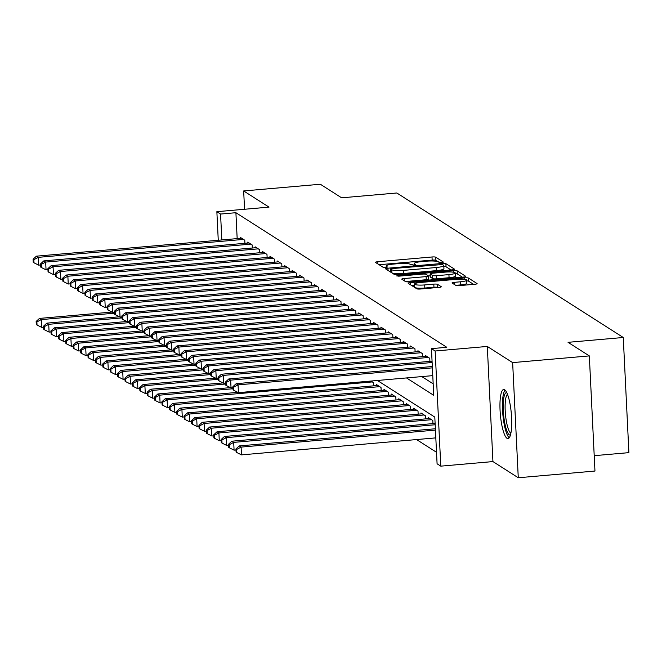 <?xml version="1.0" encoding="UTF-8"?>
<svg xmlns="http://www.w3.org/2000/svg" width="662" height="662" viewBox="0 0 662 662"><rect width="100%" height="100%" fill="white"/><g stroke="black" fill="none" stroke-linecap="round" stroke-linejoin="round"><path stroke-width="0.99" d="M441.86 262.615L443.457 262.111L435.745 257.187A3.103 0.513 -2.8 0 0 432.005 256.98L377.812 261.722A3.103 0.513 -2.8 0 0 375.437 262.342A3.103 0.513 -2.8 0 0 375.528 262.45L383.24 267.374L387.518 267.084L386.459 266.372A9.922 1.638 -2.8 0 1 386.186 266.008A9.922 1.638 -2.8 0 1 393.774 264.047L398.284 263.65A9.922 1.638 -2.8 0 1 410.25 264.287L413.858 265.065L415.521 264.635L414.462 263.923A9.922 1.638 -2.8 0 1 414.189 263.559A9.922 1.638 -2.8 0 1 421.768 261.598L426.287 261.2A9.922 1.638 -2.8 0 1 438.244 261.838L441.86 262.615M504.651 389.769A24.643 5.511 -95 0 0 503.691 389.496A24.643 5.511 -95 0 0 500.191 412.434A24.643 5.511 -95 0 0 507.026 438.318A24.643 5.511 -95 0 0 507.986 438.592A24.643 5.511 -95 0 0 511.486 415.653A24.643 5.511 -95 0 0 504.651 389.769M455.812 285.388A3.103 0.513 -2.8 0 0 459.544 285.595L474.753 284.263A3.103 0.513 -2.8 0 0 477.12 283.65A3.103 0.513 -2.8 0 0 477.037 283.535L468.464 278.065A3.103 0.513 -2.8 0 0 464.724 277.866L410.531 282.608A3.103 0.513 -2.8 0 0 408.164 283.22A3.103 0.513 -2.8 0 0 408.247 283.336L416.82 288.806A3.103 0.513 -2.8 0 0 420.552 289.004L438.923 287.399A3.103 0.513 -2.8 0 0 441.289 286.778A3.103 0.513 -2.8 0 0 441.206 286.671L437.541 284.329A3.103 0.513 -2.8 0 0 433.8 284.13L424.69 284.925A8.292 1.365 -2.8 0 1 414.462 284.089A8.292 1.365 -2.8 0 1 420.809 282.442L456.482 279.323A8.292 1.365 -2.8 0 1 466.71 280.158A8.292 1.365 -2.8 0 1 460.371 281.805L454.422 282.326A3.103 0.513 -2.8 0 0 452.055 282.939A3.103 0.513 -2.8 0 0 452.138 283.055L455.812 285.388M589.329 355.908L594.964 471.046L518.272 477.757L512.645 362.611L589.329 355.908L568.054 342.328L623.265 337.496L396.836 192.99L341.625 197.822L320.35 184.243L243.666 190.954L269.012 207.123L216.863 211.683L220.562 214.049L235.904 212.709L446.792 347.293L431.45 348.642L435.149 351.001L440.784 466.147L437.086 463.781L434.802 417.101L377.423 380.485M512.645 362.611L487.298 346.441L435.149 351.001M452.163 269.848A3.103 0.513 -2.8 0 0 454.529 269.227A3.103 0.513 -2.8 0 0 454.446 269.12L445.874 263.65A3.103 0.513 -2.8 0 0 442.142 263.451L387.94 268.193A3.103 0.513 -2.8 0 0 385.574 268.805A3.103 0.513 -2.8 0 0 385.656 268.921L394.229 274.391A3.103 0.513 -2.8 0 0 397.97 274.589L452.163 269.848M457.169 270.857L465.742 276.327A3.103 0.513 -2.8 0 1 465.825 276.443A3.103 0.513 -2.8 0 1 463.458 277.055L409.257 281.797A3.103 0.513 -2.8 0 1 405.525 281.598L401.859 279.256A3.103 0.513 -2.8 0 1 401.768 279.141A3.103 0.513 -2.8 0 1 404.143 278.528L426.121 276.608A3.103 0.513 -2.8 0 0 428.488 275.988A3.103 0.513 -2.8 0 0 428.405 275.88L425.972 274.325A3.103 0.513 -2.8 0 0 422.232 274.126L399.352 276.128L396.679 275.905L398.334 275.475L453.437 270.659A3.103 0.513 -2.8 0 1 457.169 270.857L457.326 273.969L462.316 277.155M243.666 190.954L244.559 209.266M244.923 243.302L244.775 240.223L240.331 237.393L240.38 238.328M252.321 248.027L252.172 244.948L247.737 242.118L247.778 243.053M259.727 252.743L259.57 249.673L255.135 246.835L255.176 247.778M267.125 257.468L266.976 254.398L262.533 251.56L262.582 252.495M274.523 262.193L274.374 259.115L269.93 256.285L269.98 257.22M281.921 266.91L281.772 263.84L277.328 261.01L277.378 261.945M289.319 271.635L289.17 268.565L284.734 265.727L284.776 266.662M296.725 276.36L296.568 273.282L292.132 270.452L292.174 271.387M304.123 281.085L303.974 278.007L299.53 275.177L299.58 276.112M311.521 285.802L311.372 282.732L306.928 279.894L306.978 280.829M318.918 290.527L318.77 287.449L314.334 284.619L314.376 285.554M326.316 295.252L326.167 292.174L321.732 289.344L321.773 290.279M333.722 299.969L333.574 296.899L329.13 294.06L329.18 294.995M341.12 304.694L340.971 301.615L336.528 298.785L336.577 299.721M348.518 309.419L348.369 306.341L343.926 303.51L343.975 304.446M355.916 314.136L355.767 311.066L351.332 308.227L351.373 309.171M363.322 318.861L363.165 315.791L358.73 312.952L358.771 313.887M370.72 323.586L370.571 320.507L366.127 317.677L366.177 318.612M378.118 328.302L377.969 325.232L373.525 322.402L373.575 323.337M385.516 333.027L385.367 329.957L380.931 327.119L380.973 328.054M392.914 337.752L392.765 334.674L388.329 331.844L388.371 332.779M400.32 342.477L400.162 339.399L395.727 336.569L395.768 337.504M407.718 347.194L407.569 344.124L403.125 341.286L403.175 342.221M415.115 351.919L414.966 348.841L410.523 346.011L410.572 346.946M422.513 356.644L422.364 353.566L417.929 350.736L417.97 351.671M429.919 361.361L429.762 358.291L425.327 355.453L425.368 356.388M235.904 212.709L237.17 238.61M421.835 376.595L433.171 383.828M416.572 439.56L436.523 452.295M373.765 385.822L373.608 382.752L370.943 381.047M376.62 385.574L376.57 384.639L381.014 387.469L381.163 390.547M384.018 390.299L383.968 389.364L388.412 392.194L388.561 395.272M391.416 395.024L391.374 394.08L395.81 396.919L395.959 399.989M398.814 399.74L398.772 398.805L403.208 401.644L403.365 404.714M406.22 404.465L406.17 403.53L410.614 406.36L410.763 409.439M413.618 409.19L413.568 408.255L418.012 411.085L418.161 414.155M421.015 413.907L420.966 412.972L425.409 415.81L425.558 418.88M428.413 418.632L428.372 417.697L432.807 420.527L432.956 423.606M594.211 455.679L628.9 452.642L623.265 337.496M487.298 346.441L492.933 461.579L518.272 477.757M492.933 461.579L440.784 466.147M406.501 377.936L433.734 395.322L431.45 348.642M220.562 214.049L221.828 239.95M218.261 240.265L216.863 211.683M439.427 262.549L435.894 260.298A3.103 0.513 -2.8 0 0 432.162 260.092L379.111 264.734M390.712 271.072L389.239 271.205M451.021 269.947L446.031 266.761A3.103 0.513 -2.8 0 0 443.838 266.488M442.456 264.527L392.268 268.549L390.613 268.979L391.722 269.732A9.922 1.638 -2.8 0 0 403.688 270.369L436.2 267.522A9.922 1.638 -2.8 0 0 443.788 265.561A9.922 1.638 -2.8 0 0 443.515 265.197L442.456 264.527M390.82 272.008L390.671 269.062M443.788 265.561L443.945 268.673A9.922 1.638 -2.8 0 1 436.357 270.642L403.837 273.48A9.922 1.638 -2.8 0 1 391.879 272.843L390.828 272.173M405.434 281.54L426.27 279.72A3.103 0.513 -2.8 0 0 428.645 279.099A3.103 0.513 -2.8 0 0 428.554 278.992M428.645 279.099L428.488 275.988L430.192 275.814M448.927 274.606A8.292 1.365 -2.8 0 0 455.266 272.967A8.292 1.365 -2.8 0 0 445.038 272.132L432.468 273.232A3.103 0.513 -2.8 0 0 430.101 273.845A3.103 0.513 -2.8 0 0 430.184 273.952L432.617 275.508A3.103 0.513 -2.8 0 0 436.357 275.706L448.927 274.606L449.076 277.717A8.292 1.365 -2.8 0 0 455.423 276.079L455.266 272.967M430.325 276.84A3.103 0.513 -2.8 0 0 430.25 276.956A3.103 0.513 -2.8 0 0 430.341 277.072L430.184 273.952M449.076 277.717L436.506 278.818A3.103 0.513 -2.8 0 1 432.774 278.619L430.341 277.072M457.326 273.969A3.103 0.513 -2.8 0 0 455.307 273.704M466.71 280.158L466.867 283.27A8.292 1.365 -2.8 0 1 460.52 284.917L455.721 285.339M414.462 284.089L414.619 287.2A8.292 1.365 -2.8 0 0 424.847 288.036L424.69 284.925M437.781 287.498L437.69 287.44A3.103 0.513 -2.8 0 0 433.949 287.242L424.847 288.036M414.528 285.38L411.83 285.62M473.611 284.362L468.613 281.176A3.103 0.513 -2.8 0 0 466.751 280.911M112.06 312.059L39.463 318.414L41.309 319.597L41.689 327.376L43.593 327.21M36.882 321.922L36.145 321.451L36.294 324.562L37.039 325.034L36.882 321.922L41.309 319.597L114.592 313.184M36.145 321.451L39.463 318.414M41.689 327.376L37.039 325.034M243.475 239.404L38.272 257.353L36.418 256.169L241.63 238.221M40.547 264.966L38.653 265.131L38.272 257.353L33.836 259.678L33.1 259.206L33.249 262.317L33.994 262.797L33.836 259.678M33.994 262.797L38.653 265.131M36.418 256.169L33.1 259.206M510.46 435A21.325 4.766 85 0 1 504.485 421.57A21.325 4.766 85 0 1 506.753 392.607M507.481 394.295A19.744 4.411 -95 0 0 506.298 420.867A19.744 4.411 -95 0 0 510.89 433.213M505.056 390.092A24.486 5.47 -95 0 0 503.914 422.72A24.486 5.47 -95 0 0 509.227 437.772M119.458 316.784L46.861 323.139L48.715 324.314L49.096 332.092L50.991 331.927M44.288 326.647L43.543 326.176L43.692 329.287L44.437 329.759L44.288 326.647L48.715 324.314L121.998 317.909M43.543 326.176L46.861 323.139M49.096 332.092L44.437 329.759M126.856 321.509L54.259 327.856L56.113 329.039L56.493 336.817L58.397 336.652M51.686 331.364L50.941 330.892L51.098 334.004L51.835 334.476L51.686 331.364L56.113 329.039L129.396 322.626M50.941 330.892L54.259 327.856M56.493 336.817L51.835 334.476M134.254 326.234L61.665 332.581L63.511 333.764L63.891 341.542L65.795 341.377M59.084 336.089L58.347 335.617L58.496 338.729L59.232 339.201L59.084 336.089L63.511 333.764L136.794 327.351M58.347 335.617L61.665 332.581M63.891 341.542L59.232 339.201M141.66 330.95L69.063 337.306L70.908 338.481L71.289 346.267L73.192 346.094M66.481 340.814L65.745 340.342L65.894 343.454L66.639 343.926L66.481 340.814L70.908 338.481L144.192 332.076M65.745 340.342L69.063 337.306M71.289 346.267L66.639 343.926M250.881 244.121L45.67 262.078L43.816 260.894L249.028 242.946M47.954 269.691L46.05 269.856L45.67 262.078L41.243 264.403L40.498 263.931L40.655 267.043L41.392 267.514L41.243 264.403M41.392 267.514L46.05 269.856M43.816 260.894L40.498 263.931M258.279 248.846L53.068 266.794L51.214 265.619L256.426 247.662M55.351 274.416L53.448 274.581L53.068 266.794L48.64 269.128L47.896 268.656L48.053 271.768L48.789 272.239L48.64 269.128M48.789 272.239L53.448 274.581M51.214 265.619L47.896 268.656M265.677 253.571L60.465 271.519L58.62 270.336L263.832 252.388M62.749 279.132L60.846 279.298L60.465 271.519L56.038 273.853L55.302 273.373L55.451 276.493L56.187 276.964L56.038 273.853M56.187 276.964L60.846 279.298M58.62 270.336L55.302 273.373M273.075 258.288L67.863 276.244L66.018 275.061L271.23 257.113M70.147 283.857L68.244 284.023L67.863 276.244L63.436 278.57L62.7 278.098L62.849 281.209L63.593 281.681L63.436 278.57M63.593 281.681L68.244 284.023M66.018 275.061L62.7 278.098M149.058 335.675L76.461 342.022L78.315 343.206L78.695 350.984L80.59 350.819M73.879 345.531L73.143 345.059L73.292 348.171L74.036 348.651L73.879 345.531L78.315 343.206L151.59 336.793M73.143 345.059L76.461 342.022M78.695 350.984L74.036 348.651M280.481 263.013L75.269 280.961L73.416 279.786L278.628 261.829M77.545 288.582L75.65 288.748L75.269 280.961L70.834 283.295L70.098 282.823L70.246 285.934L70.991 286.406L70.834 283.295M70.991 286.406L75.65 288.748M73.416 279.786L70.098 282.823M156.455 340.4L83.859 346.747L85.712 347.931L86.093 355.709L87.988 355.544M81.285 350.256L80.541 349.784L80.698 352.896L81.434 353.367L81.285 350.256L85.712 347.931L158.996 341.518M80.541 349.784L83.859 346.747M86.093 355.709L81.434 353.367M287.879 267.738L82.667 285.686L80.814 284.511L286.025 266.554M84.951 293.299L83.048 293.465L82.667 285.686L78.24 288.02L77.495 287.548L77.653 290.659L78.389 291.131L78.24 288.02M78.389 291.131L83.048 293.465M80.814 284.511L77.495 287.548M163.853 345.117L91.257 351.472L93.11 352.647L93.491 360.434L95.394 360.269M88.683 354.981L87.938 354.509L88.096 357.621L88.832 358.092L88.683 354.981L93.11 352.647L166.394 346.243M87.938 354.509L91.257 351.472M93.491 360.434L88.832 358.092M295.277 272.454L90.065 290.411L88.22 289.228L293.423 271.279M92.349 298.024L90.446 298.19L90.065 290.411L85.638 292.736L84.901 292.265L85.05 295.376L85.787 295.848L85.638 292.736M85.787 295.848L90.446 298.19M88.22 289.228L84.901 292.265M171.251 349.842L98.663 356.189L100.508 357.372L100.889 365.151L102.792 364.985M96.081 359.706L95.345 359.226L95.494 362.346L96.23 362.817L96.081 359.706L100.508 357.372L173.792 350.959M95.345 359.226L98.663 356.189M100.889 365.151L96.23 362.817M302.675 277.179L97.463 295.136L95.618 293.953L300.829 275.996M99.747 302.749L97.844 302.915L97.463 295.136L93.036 297.461L92.299 296.99L92.448 300.101L93.193 300.573L93.036 297.461M93.193 300.573L97.844 302.915M95.618 293.953L92.299 296.99M178.657 354.567L106.061 360.914L107.906 362.097L108.287 369.876L110.19 369.71M103.479 364.423L102.742 363.951L102.891 367.062L103.636 367.534L103.479 364.423L107.906 362.097L181.189 355.684M102.742 363.951L106.061 360.914M108.287 369.876L103.636 367.534M310.073 281.904L104.869 299.853L103.015 298.678L308.227 280.721M107.145 307.466L105.25 307.631L104.869 299.853L100.434 302.186L99.697 301.715L99.846 304.826L100.591 305.298L100.434 302.186M100.591 305.298L105.25 307.631M103.015 298.678L99.697 301.715M186.055 359.284L113.459 365.639L115.312 366.814L115.693 374.601L117.588 374.435M110.877 369.148L110.14 368.676L110.289 371.787L111.034 372.259L110.877 369.148L115.312 366.814L188.587 360.409M110.14 368.676L113.459 365.639M115.693 374.601L111.034 372.259M317.479 286.629L112.267 304.578L110.413 303.395L315.625 285.446M114.543 312.191L112.648 312.356L112.267 304.578L107.84 306.903L107.095 306.432L107.252 309.543L107.989 310.015L107.84 306.903M107.989 310.015L112.648 312.356M110.413 303.395L107.095 306.432M193.453 364.009L120.856 370.364L122.71 371.539L123.091 379.318L124.994 379.152M118.283 373.873L117.538 373.401L117.695 376.512L118.432 376.984L118.283 373.873L122.71 371.539L195.993 365.126M117.538 373.401L120.856 370.364M123.091 379.318L118.432 376.984M324.877 291.346L119.665 309.303L117.811 308.12L323.023 290.171M121.949 316.916L120.045 317.081L119.665 309.303L115.238 311.628L114.493 311.157L114.65 314.268L115.387 314.74L115.238 311.628M115.387 314.74L120.045 317.081M117.811 308.12L114.493 311.157M200.851 368.734L128.254 375.081L130.108 376.264L130.488 384.043L132.392 383.877M125.681 378.59L124.936 378.118L125.093 381.229L125.83 381.701L125.681 378.59L130.108 376.264L203.391 369.851M124.936 378.118L128.254 375.081M130.488 384.043L125.83 381.701M332.274 296.071L127.063 314.02L125.217 312.845L330.421 294.888M129.347 321.633L127.443 321.806L127.063 314.02L122.635 316.353L121.899 315.882L122.048 318.993L122.784 319.465L122.635 316.353M122.784 319.465L127.443 321.806M125.217 312.845L121.899 315.882M208.249 373.451L135.66 379.806L137.506 380.989L137.886 388.768L139.79 388.602M133.079 383.315L132.342 382.843L132.491 385.954L133.227 386.426L133.079 383.315L137.506 380.989L210.789 374.576M132.342 382.843L135.66 379.806M137.886 388.768L133.227 386.426M339.672 300.796L134.46 318.745L132.615 317.561L337.827 299.613M136.744 326.358L134.841 326.523L134.46 318.745L130.033 321.07L129.297 320.598L129.446 323.71L130.191 324.19L130.033 321.07M130.191 324.19L134.841 326.523M132.615 317.561L129.297 320.598M215.655 378.176L143.058 384.531L144.904 385.706L145.284 393.485L147.187 393.319M140.476 388.04L139.74 387.568L139.889 390.679L140.634 391.151L140.476 388.04L144.904 385.706L218.187 379.301M139.74 387.568L143.058 384.531M145.284 393.485L140.634 391.151M347.07 305.513L141.867 323.47L140.013 322.286L345.225 304.338M144.142 331.083L142.247 331.248L141.867 323.47L137.431 325.795L136.695 325.323L136.844 328.435L137.588 328.906L137.431 325.795M137.588 328.906L142.247 331.248M140.013 322.286L136.695 325.323M223.053 382.901L150.456 389.248L152.31 390.431L152.69 398.21L154.585 398.044M147.883 392.756L147.138 392.285L147.287 395.396L148.031 395.868L147.883 392.756L152.31 390.431L225.593 384.018M147.138 392.285L150.456 389.248M152.69 398.21L148.031 395.868M354.476 310.238L149.264 328.187L147.411 327.011L352.623 309.055M151.548 335.8L149.645 335.973L149.264 328.187L144.837 330.52L144.093 330.048L144.25 333.16L144.986 333.631L144.837 330.52M144.986 333.631L149.645 335.973M147.411 327.011L144.093 330.048M230.45 387.626L157.854 393.973L159.708 395.156L160.088 402.935L161.991 402.769M155.28 397.481L154.536 397.01L154.693 400.121L155.429 400.593L155.28 397.481L159.708 395.156L232.991 388.743M154.536 397.01L157.854 393.973M160.088 402.935L155.429 400.593M361.874 314.963L156.662 332.912L154.809 331.728L360.02 313.78M158.946 340.525L157.043 340.69L156.662 332.912L152.235 335.237L151.49 334.765L151.648 337.885L152.384 338.356L152.235 335.237M152.384 338.356L157.043 340.69M154.809 331.728L151.49 334.765M237.848 392.343L165.26 398.698L167.105 399.873L167.486 407.66L169.389 407.486M162.678 402.206L161.942 401.735L162.091 404.846L162.827 405.318L162.678 402.206L167.105 399.873L372.317 381.924M161.942 401.735L165.26 398.698M167.486 407.66L162.827 405.318M369.272 319.68L164.06 337.637L162.215 336.453L367.427 318.505M166.344 345.25L164.441 345.415L164.06 337.637L159.633 339.962L158.897 339.49L159.046 342.602L159.782 343.073L159.633 339.962M159.782 343.073L164.441 345.415M162.215 336.453L158.897 339.49M377.87 385.466L172.658 403.415L174.503 404.598L174.884 412.376L176.787 412.211M170.076 406.923L169.34 406.451L169.489 409.563L170.233 410.043L170.076 406.923L174.503 404.598L379.715 386.649M169.34 406.451L172.658 403.415M174.884 412.376L170.233 410.043M376.67 324.405L171.458 342.353L169.613 341.178L374.824 323.222M173.742 349.975L171.839 350.14L171.458 342.353L167.031 344.687L166.294 344.215L166.443 347.327L167.188 347.798L167.031 344.687M167.188 347.798L171.839 350.14M169.613 341.178L166.294 344.215M385.267 390.191L180.056 408.14L181.909 409.323L182.29 417.101L184.185 416.936M177.474 411.648L176.737 411.176L176.886 414.288L177.631 414.76L177.474 411.648L181.909 409.323L387.113 391.366M176.737 411.176L180.056 408.14M182.29 417.101L177.631 414.76M384.076 329.13L178.864 347.078L177.011 345.895L382.222 327.947M181.14 354.691L179.245 354.857L178.864 347.078L174.437 349.412L173.692 348.94L173.841 352.052L174.586 352.523L174.437 349.412M174.586 352.523L179.245 354.857M177.011 345.895L173.692 348.94M392.665 394.908L187.454 412.865L189.307 414.04L189.688 421.826L191.583 421.653M184.88 416.373L184.135 415.901L184.293 419.013L185.029 419.485L184.88 416.373L189.307 414.04L394.519 396.091M184.135 415.901L187.454 412.865M189.688 421.826L185.029 419.485M391.474 333.847L186.262 351.803L184.408 350.62L389.62 332.672M188.546 359.416L186.643 359.582L186.262 351.803L181.835 354.129L181.09 353.657L181.247 356.768L181.984 357.24L181.835 354.129M181.984 357.24L186.643 359.582M184.408 350.62L181.09 353.657M400.063 399.633L194.851 417.581L196.705 418.765L197.086 426.543L198.989 426.378M192.278 421.09L191.533 420.618L191.69 423.738L192.427 424.21L192.278 421.09L196.705 418.765L401.917 400.816M191.533 420.618L194.851 417.581M197.086 426.543L192.427 424.21M398.872 338.572L193.66 356.528L191.815 355.345L397.018 337.388M195.944 364.141L194.04 364.307L193.66 356.528L189.233 358.854L188.496 358.382L188.645 361.493L189.382 361.965L189.233 358.854M189.382 361.965L194.04 364.307M191.815 355.345L188.496 358.382M407.469 404.358L202.258 422.306L204.103 423.49L204.484 431.268L206.387 431.103M199.676 425.815L198.939 425.343L199.088 428.455L199.825 428.926L199.676 425.815L204.103 423.49L409.315 405.533M198.939 425.343L202.258 422.306M204.484 431.268L199.825 428.926M406.269 343.297L201.058 361.245L199.212 360.07L404.424 342.113M203.342 368.858L201.438 369.024L201.058 361.245L196.631 363.579L195.894 363.107L196.043 366.218L196.788 366.69L196.631 363.579M196.788 366.69L201.438 369.024M199.212 360.07L195.894 363.107M414.867 409.075L209.655 427.031L211.501 428.206L211.881 435.993L213.785 435.828M207.074 430.54L206.337 430.068L206.486 433.18L207.231 433.651L207.074 430.54L211.501 428.206L416.712 410.258M206.337 430.068L209.655 427.031M211.881 435.993L207.231 433.651M413.667 348.022L208.464 365.97L206.61 364.787L411.822 346.838M210.739 373.583L208.844 373.749L208.464 365.97L204.028 368.295L203.292 367.824L203.441 370.935L204.186 371.407L204.028 368.295M204.186 371.407L208.844 373.749M206.61 364.787L203.292 367.824M422.265 413.8L217.053 431.748L218.907 432.931L219.287 440.71L221.182 440.544M214.471 435.265L213.735 434.793L213.884 437.905L214.629 438.376L214.471 435.265L218.907 432.931L424.11 414.983M213.735 434.793L217.053 431.748M219.287 440.71L214.629 438.376M421.073 352.738L215.862 370.695L214.008 369.512L419.22 351.563M218.137 378.308L216.242 378.474L215.862 370.695L211.435 373.02L210.69 372.549L210.847 375.66L211.583 376.132L211.435 373.02M211.583 376.132L216.242 378.474M214.008 369.512L210.69 372.549M429.663 418.525L224.451 436.473L226.305 437.656L226.685 445.435L228.589 445.269M221.878 439.982L221.133 439.51L221.29 442.621L222.027 443.093L221.878 439.982L226.305 437.656L431.516 419.7M221.133 439.51L224.451 436.473M226.685 445.435L222.027 443.093M428.471 357.463L223.26 375.412L221.406 374.237L426.618 356.28M225.543 383.025L223.64 383.199L223.26 375.412L218.832 377.745L218.088 377.274L218.245 380.385L218.981 380.857L218.832 377.745M218.981 380.857L223.64 383.199M221.406 374.237L218.088 377.274M435.108 423.415L231.849 441.198L233.703 442.382L234.083 450.16L235.986 449.994M229.275 444.707L228.531 444.235L228.688 447.347L229.424 447.818L229.275 444.707L233.703 442.382L435.174 424.756M228.531 444.235L231.849 441.198M234.083 450.16L229.424 447.818M432.129 362.511L230.657 380.137L228.812 378.954L432.063 361.179M232.941 387.75L231.038 387.915L230.657 380.137L226.23 382.462L225.494 381.991L225.643 385.102L226.379 385.574L226.23 382.462M226.379 385.574L231.038 387.915M228.812 378.954L225.494 381.991M435.373 428.761L239.255 445.923L241.1 447.098L241.481 454.877L435.819 437.88M236.673 449.432L235.937 448.96L236.086 452.072L236.822 452.543L236.673 449.432L241.1 447.098L435.439 430.101M235.937 448.96L239.255 445.923M241.481 454.877L236.822 452.543M432.394 367.857L238.055 384.862L236.21 383.679L432.327 366.525M432.774 375.635L238.436 392.64L238.055 384.862L233.628 387.187L232.892 386.716L233.041 389.827L233.785 390.299L233.628 387.187M233.785 390.299L238.436 392.64M236.21 383.679L232.892 386.716M414.511 264.99L414.462 263.923M386.509 267.44L386.459 266.372M377.919 263.981L377.812 261.722M432.162 260.092L432.005 256.98M435.894 260.298L435.745 257.187M388.056 270.444L387.94 268.193M442.191 264.436L442.142 263.451M446.031 266.761L445.874 263.65M391.879 272.843L391.722 269.732M403.837 273.48L403.688 270.369M436.357 270.642L436.2 267.522M404.25 280.779L404.143 278.528M426.27 279.72L426.121 276.608M398.367 276.178L398.334 275.475M453.511 272.214L453.437 270.659M432.774 278.619L432.617 275.508M436.506 278.818L436.357 275.706M454.537 284.577L454.422 282.326M460.52 284.917L460.371 281.805M433.949 287.242L433.8 284.13M437.69 287.44L437.541 284.329M410.639 284.859L410.531 282.608M464.798 279.389L464.724 277.866M468.613 281.176L468.464 278.065M414.255 265.023L414.189 263.559M386.252 267.473L386.186 266.008M390.762 272.09L390.613 268.979M430.25 276.956L430.101 273.845"/></g></svg>
